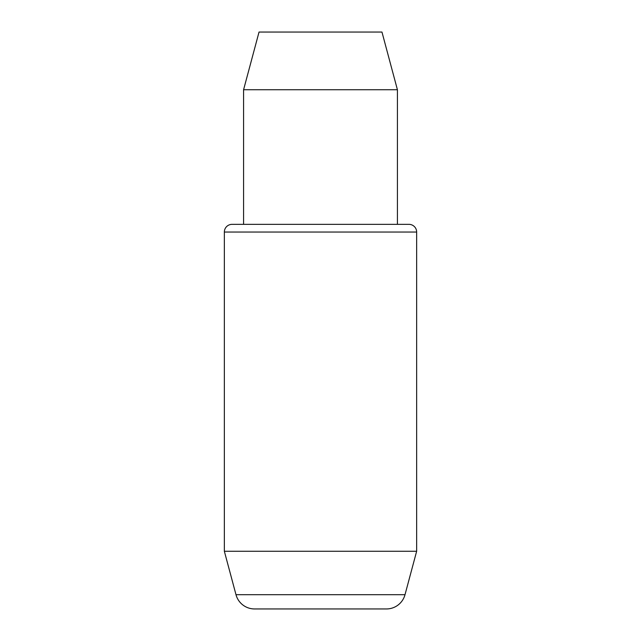 <?xml version="1.0" encoding="UTF-8"?>
<svg xmlns="http://www.w3.org/2000/svg" width="641" height="641" viewBox="0 0 641 641"><rect width="100%" height="100%" fill="white"/><g stroke="black" fill="none" stroke-linecap="round" stroke-linejoin="round"><path stroke-width="0.96" d="M232.042 224.35L408.958 224.35A7.692 7.692 0 0 1 416.65 232.042L224.35 232.042A7.692 7.692 0 0 1 232.042 224.35L397.42 224.35L397.42 89.74L243.58 89.74L243.58 224.35M416.65 551.26L224.35 551.26L235.992 594.696A19.23 19.23 0 0 0 254.565 608.95L386.435 608.95A19.23 19.23 0 0 0 405.008 594.696L416.65 551.26L416.65 232.042M243.58 89.74L259.036 32.05L381.964 32.05L397.42 89.74M224.35 551.26L224.35 232.042M408.958 224.35L397.42 224.35M235.992 594.696L405.008 594.696"/></g></svg>
